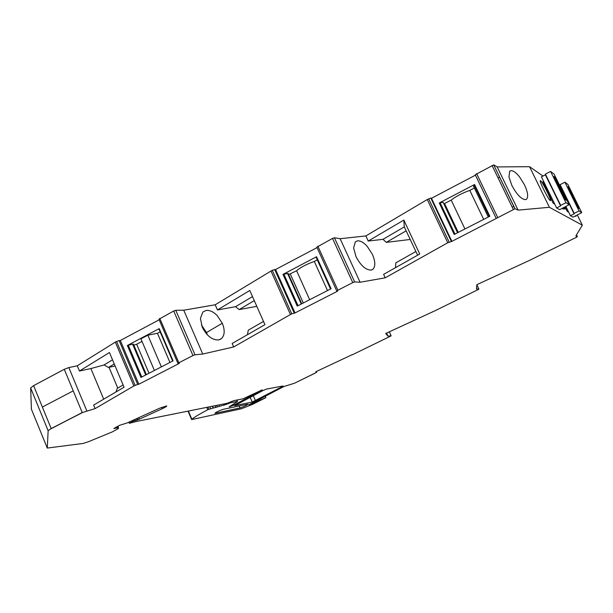 <?xml version="1.0" encoding="UTF-8"?>
<svg xmlns="http://www.w3.org/2000/svg" width="613" height="613" viewBox="0 0 613 613"><rect width="100%" height="100%" fill="white"/><g stroke="black" fill="none" stroke-linecap="round" stroke-linejoin="round"><path stroke-width="0.92" d="M577.3 214.941L582.35 225.209L549.394 207.294L529.563 166.705L542.988 176.031M554.75 204.121L553.11 203.171L542.995 181.839M562.88 207.983L563.454 209.156L562.121 208.382M565.025 206.857L567.232 211.347L568.695 212.198M575.684 215.784L575.998 216.42L575.262 215.998M550.298 200.658L550.543 200.627C551.394 199.646 542.283 181.509 540.528 180.682L540.245 180.705C539.402 181.701 548.673 200.114 550.298 200.658L550.543 200.627C551.386 199.639 542.283 181.509 540.528 180.682L540.245 180.705C539.409 181.709 548.673 200.106 550.298 200.658M564.811 209.14L564.512 207.125L565.002 209.117L563.585 207.615L564.811 209.14M31.409 409.208L30.65 387.96L33.6 385.646L51.178 428.564L51.615 428.479L82.219 412.572L95.107 408.603L133.856 385.975L137.672 384.382L119.121 340.56L115.321 342.115L133.856 385.975M137.297 418.334L137.933 419.828L162.399 408.649C165.564 407.147 166.974 406.235 166.652 405.906L159.411 408.304L126.952 423.024L119.635 425.292L113.857 428.502L118.485 427.751L118.363 428.594L112.087 431.996L88.624 441.651L83.153 443.444L47.285 448.057L48.136 430.701L51.178 428.564L82.219 412.572L64.281 369.302L68.84 367.578L77.284 365.792L115.321 342.115M159.188 319.794L120.324 340.491L119.121 340.56M159.786 318.423L178.866 362.796L192.965 355.54L173.717 311.006L158.943 319.235L177.931 363.425M173.717 311.006L175.762 310.301L183.747 310.201L215.201 304.776L272.272 270.279L291.773 313.848L290.455 314.523L270.969 270.969M496.178 218.312L475.244 174.751L493.695 164.889L515.02 208.749L451.888 241.376L447.728 242.756L385.209 277.819L360.084 282.241L354.636 281.926L352.759 282.616L337.893 290.225L336.836 291.129L337.617 291.152L295.022 312.952L275.566 269.528L272.272 270.279M275.566 269.528L317.036 247.606M352.759 282.616L332.53 238.403L316.837 247.162L336.759 290.96M332.53 238.403L334.414 237.76L340.131 238.718L365.854 235.928L368.221 241.055L383.01 239.331L386.29 242.38L409.974 239.491M451.888 241.376L431.491 198.267L430.809 198.037L427.292 199.524L365.854 235.928M431.491 198.267L475.443 175.172M493.81 164.905L497.174 166.912L529.563 166.705M497.174 166.912L518.092 210.121L549.394 207.294M524.506 184.858L519.433 176.728C516.223 172.774 513.487 170.736 511.211 170.621L509.71 171.219L508.951 176.996L511.847 185.387C516.583 194.298 521.081 199.064 525.326 199.669L526.613 199.141C528.49 196.75 527.785 191.992 524.506 184.858M352.146 354.689L315.749 371.8L316.729 372.137L315.327 373.033L294.531 383.217L315.159 373.056L294.531 383.217L283.811 386.558L248.947 404.749M352.214 354.843L390.504 336.2L391.125 335.794L389.301 331.832L391.125 335.794M391.102 335.794L387.945 336.1L385.692 333.495L434.901 310.814L478.155 289.574L478.891 289.091L476.424 288.953L476.86 284.677L529.272 260.502L576.481 237.269L577.385 236.695L575.822 235.99L582.35 225.209M515.02 208.749L518.092 210.121M295.022 312.952L291.773 313.848M192.965 355.54L195.003 354.789L202.75 354.038L233.676 346.95L290.455 314.523M178.866 362.796L177.985 363.54L179.264 363.417L138.844 384.221L137.672 384.382M137.933 419.828L133.067 421.238L129.519 423.269L135.718 421.606L227.139 403.293L233.852 400.641L242.955 398.841L262.165 389.891L233.745 405.208L229.208 406.833L237.147 401.737L237.522 401.369L236.932 400.028M225.722 403.576L226.113 404.465L230.388 402.772L237.522 401.369M226.113 404.465L213.393 408.02L212.443 406.243L213.194 408.013L207.761 409.676L206.765 407.377M248.97 404.802L265.881 397.645L252.885 404.212L241.445 408.741L192.168 419.461L191.608 419.507L191.831 419.131L196.957 415.706L207.761 409.676M282.509 386.527L252.227 402.036L234.595 405.683L263.13 390.45L266.563 389.071L283.053 385.991L282.509 386.527L282.332 386.129M214.918 413.177L214.956 413.269C216.289 412.051 219.148 410.702 223.538 409.231L248.196 404.09C246.901 405.239 244.181 406.526 240.028 407.936L215.424 413.231L215.263 412.855M214.956 413.269L215.424 413.231M260.318 399.875L259.943 399.002M230.388 402.772L230.12 402.151M103.697 399.17L90.893 368.551L79.46 371.034L109.436 352.513L124.056 387.224L93.636 405.078L95.107 408.603M77.284 365.792L79.46 371.034M138.844 384.221L120.324 340.491M172.667 361.042L158.882 328.928L159.234 328.622L127.374 345.487L132.607 344.161L145.695 374.972M159.234 328.622L173.065 360.835L140.929 377.439L127.374 345.487M183.747 310.201L202.75 354.038M215.201 304.776L217.462 309.933L235.553 306.692L252.487 296.585M233.676 346.95L232.158 343.479L264.939 324.66L249.782 290.485L217.462 309.933M247.437 334.706L248.265 330.2L263.498 321.419M235.553 306.692L239.17 309.573L256.809 306.331M202.259 327.158C206.842 336.07 212.366 340.315 218.833 339.901L221.492 338.598C224.772 335.219 225.04 330.093 222.304 323.22L216.941 315.281C213.171 311.619 209.523 310.017 205.999 310.484L202.911 311.994L200.405 318.354L202.259 327.158M316.561 256.724L331.089 288.708L297.228 306.102L282.991 274.379L316.561 256.724L316.109 257.085L316.507 258.15L330.522 288.999M340.131 238.718L360.084 282.241M385.209 277.819L383.615 274.363L419.729 254.02L403.844 220.082L368.221 241.055M415.652 251.629L395.806 262.87L395.5 267.666M372.949 269.222C375.577 266.326 375.394 261.353 372.39 254.326L367.164 246.288C363.67 242.472 360.467 240.656 357.563 240.832L355.333 241.836L353.617 247.966L355.984 256.571C360.651 265.49 365.67 269.996 371.041 270.095L372.949 269.222L371.716 269.927M427.292 199.524L447.728 242.756M474.585 184.513L489.825 216.259L454.21 234.457L439.283 202.964L474.585 184.513L473.581 186.375L488.285 217.04M386.558 333.097L387.945 336.1M90.893 368.551L104.118 364.957L112.508 359.823M115.957 391.975L117.267 388.397L123.098 384.956M117.78 388.09L109.045 367.317L108.47 367.471L114.256 363.961M104.118 364.957L108.47 367.471M146.361 374.627L133.389 344.108L132.607 344.161M133.864 345.234L136.668 344.245L149.013 373.256M142.017 341.418L136.668 344.245M160.139 331.848L157.434 333.273L147.84 335.196L140.929 338.859L154.407 370.474M239.17 309.573L254.272 300.608M207.363 334.851L206.497 332.56L201.432 324.974M282.991 274.379L288.095 273.421L301.749 303.78M309.665 299.711L296.608 270.739L288.639 274.624M296.608 270.739C300.301 267.467 306.201 264.372 314.3 261.445L327.503 290.547M317.296 259.881L314.3 261.445M417.637 255.2L404.281 226.894L383.01 239.331M386.29 242.38L405.975 230.932M403.844 220.082L404.281 226.894M439.283 202.964L443.107 202.29L457.559 232.741M457.811 232.618L443.107 202.29M464.938 228.978L451.199 200.106L444.096 203.723M451.199 200.106C455.995 196.321 462.194 193.087 469.803 190.398L474.362 188.015M109.045 367.317L115.106 365.976M147.84 335.196L161.38 366.873M157.434 333.273L169.947 362.444M290.286 274.057L303.297 302.983M287.52 273.375L301.289 304.017M444.563 203.562L458.248 232.396M483.688 219.393L469.803 190.398M51.178 428.564L82.64 412.503L82.219 412.572L73.223 390.879L42.366 407.047L33.6 385.646L64.281 369.302L73.223 390.879L42.366 407.047L51.178 428.564M567.967 186.789L578.427 208.029L579.385 208.65L568.994 187.547L567.967 186.789M559.654 185.44L560.037 185.249L574.105 213.876L570.427 215.715L568.266 211.324L567.607 211.562M568.473 187.808L568.994 187.547M564.91 182.207L567.837 184.406L581.737 212.634L579.055 210.949L564.91 182.207L560.113 184.651L560.037 185.249M570.427 215.715L573.009 217.171L581.737 212.634M565.86 206.42L568.266 211.324M579.055 210.949L574.22 213.362L560.113 184.651M574.22 213.362L574.105 213.876M554.037 176.521L565.378 199.608L566.512 200.344L555.255 177.418L554.037 176.521M542.727 181.946L543.723 181.594L541.402 176.851L545.363 174.812L560.611 205.937L556.619 207.945L554.282 203.171L553.554 203.432M554.635 177.732L555.255 177.418M550.597 171.448L554.06 174.054L569.117 204.704L565.945 202.711L550.597 171.448L545.394 174.13L545.363 174.812M556.619 207.945L559.677 209.669L569.117 204.704M543.723 181.594L554.282 203.171M565.945 202.711L560.696 205.355L545.394 174.13M560.696 205.355L560.611 205.937M252.15 403.653L251.912 403.124M259.268 400.389L258.901 399.561M191.831 419.131L188.375 411.062M226.519 404.258L226.189 403.484M228.005 403.63L227.783 403.116M237.3 401.392L236.725 400.074M230.289 406.611L230.051 406.067M233.745 405.208L233.269 404.105M261.651 390.435L261.467 390.021M47.216 447.95L31.363 409.086M48.136 430.701L30.65 387.96M86.778 410.779L68.84 367.578M135.105 385.332L116.547 341.456M195.003 354.789L175.762 310.301M274.67 269.459L294.163 312.975M317.848 246.173L337.893 290.225M354.651 281.934L334.43 237.767L354.636 281.926M428.671 198.796L449.122 242.043M430.901 198.053L451.344 241.254M476.608 173.602L497.633 217.324M492.055 165.479L513.273 209.362M576.496 234.879L577.385 236.695M476.853 284.792L478.891 289.091M316.729 372.137L316.438 371.486M252.227 402.036L250.104 397.193M255.498 400.71L253.238 395.546M117.596 427.805L117.083 426.579M162.399 408.649L161.817 407.277M138.714 417.691L139.381 419.269M136.553 418.671L137.143 420.066M134.906 419.415L135.327 420.418M132.714 420.411L133.067 421.238M129.596 421.821L130.002 422.786M223.569 404.013L224.113 405.254M219.071 405.078L219.546 406.181M216.772 405.637L217.354 406.971M215.033 405.722L215.814 407.522M212.611 406.204L213.393 408.02M212.42 406.243L213.079 407.768M209.815 406.764L210.558 408.496M207.937 407.139L208.818 409.193M240.028 407.936L239.162 405.944M141.764 377.003L128.247 345.15M206.497 332.56L222.304 323.22M330.591 288.961L316.109 257.085M298.025 305.695L283.827 274.065M454.969 234.066L440.08 202.665M489.212 216.573L474.025 184.919M265.881 397.645L265.23 396.174M191.562 419.399L188.022 411.131M430.809 198.037L451.252 241.246M493.695 164.889L514.905 208.734M512.23 207.209L513.84 206.305M525.831 199.585L526.613 199.141M498.093 177.969L499.679 177.042M118.485 427.751L117.834 426.196M128.837 422.165L129.289 423.246M212.397 406.25L213.04 407.745M221.492 338.598L219.661 339.663"/></g></svg>
